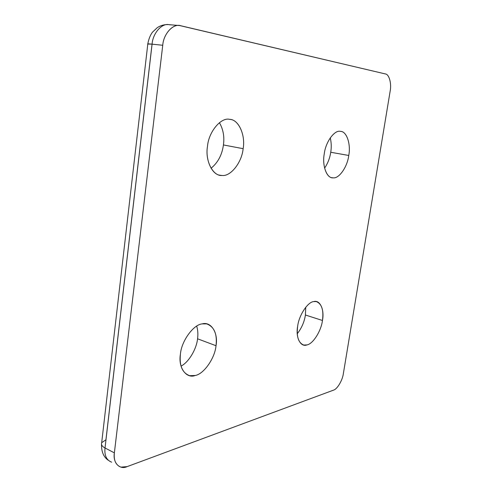 <?xml version="1.0" encoding="UTF-8"?>
<svg xmlns="http://www.w3.org/2000/svg" width="492" height="492" viewBox="0 0 492 492"><rect width="100%" height="100%" fill="white"/><g stroke="black" fill="none" stroke-linecap="round" stroke-linejoin="round"><path stroke-width="0.74" d="M219.414 122.692C223.233 129.304 224.573 136.727 223.429 144.949L243.128 148.676C245.613 135.601 238.903 119.722 230.041 119.402L229.579 119.341C220.945 117.102 208.583 131.93 207.489 146.382C205.133 159.623 211.923 174.888 220.434 175.312L222.058 175.459C230.748 176.708 241.972 162.163 243.128 148.676L223.429 144.949C222.07 154.839 217.95 162.606 211.068 168.258C217.95 162.606 222.07 154.839 223.429 144.949C224.573 136.727 223.233 129.304 219.414 122.692M196.702 326.134C197.901 330.157 198.184 334.376 197.556 338.791L216.013 345.722C217.341 334.019 214.235 326.737 206.689 323.877L202.163 323.896C193.522 324.48 181.363 341.141 180.423 354.16C179.236 365.74 182.304 372.918 189.635 375.685L195.25 375.482C203.934 374.043 215.004 357.942 216.013 345.722L197.556 338.791C196.628 348.643 189.076 362.014 181.038 366.134C189.076 362.014 196.628 348.643 197.556 338.791C198.184 334.376 197.901 330.157 196.702 326.134M348.754 155.472L330.735 152.256C329.874 158.073 327.826 163.362 324.597 168.129C327.826 163.362 329.874 158.073 330.735 152.256L348.754 155.472C350.981 144.525 346.829 131.438 340.704 131.395L340.446 131.364C334.566 129.66 325.556 142.01 324.259 153.898C322.1 164.974 326.331 177.643 332.26 177.741L333.158 177.827C339.099 178.842 347.45 166.696 348.754 155.472C347.45 166.696 339.099 178.842 333.158 177.827C326.94 178.725 321.916 165.73 324.259 153.898C325.556 142.01 334.566 129.66 340.446 131.364C346.663 131.118 351.036 144.328 348.754 155.472M322.451 320.476L305.415 315.009C304.351 321.891 301.633 328.139 297.26 333.742C301.633 328.139 304.351 321.891 305.415 315.009L322.451 320.476C323.841 310.095 321.786 303.798 316.288 301.571L313.736 301.596C307.758 301.848 298.81 315.458 297.648 326.362C296.35 336.676 298.392 342.906 303.767 345.052L306.94 344.91C312.967 344.056 321.276 330.815 322.451 320.476C321.276 330.815 312.967 344.056 306.94 344.91C300.661 347.549 295.421 337.524 297.648 326.362C298.81 315.458 307.758 301.848 313.736 301.596C320.021 299.523 324.622 309.917 322.451 320.476M305.747 307.242L305.415 315.009L305.747 307.242M147.649 44.022L152.083 44.163C148.756 43.819 147.329 43.8 147.791 44.12L101.684 442.702C100.995 444.694 102.108 446.453 105.024 447.978C104.267 455.401 106.475 460.137 111.635 462.179C106.475 460.137 104.267 455.401 105.024 447.978L152.083 44.163L162.747 45.27C163.461 34.403 172.489 23.819 179.771 25.572L385.347 73.935C389.172 74.181 391.718 83.646 390.138 91.248L343.367 373.569C342.549 380.279 337.198 389.301 333.447 390.168L127.145 466.619L120.903 467.123C115.774 465.106 113.59 460.352 114.372 452.861L105.024 447.978C102.108 446.453 100.995 444.694 101.684 442.702L105.94 439.774L151.923 45.141M330.261 137.846C331.38 142.563 331.54 147.366 330.735 152.256C331.54 147.366 331.38 142.563 330.261 137.846M178.934 25.498L169.094 24.674C161.776 22.933 152.754 33.401 152.083 44.163C152.754 33.401 161.776 22.933 169.094 24.674L170.189 24.871M114.372 452.861L162.747 45.27L152.083 44.163L105.024 447.978L114.372 452.861C112.6 462.763 119.753 470.161 127.145 466.619L333.447 390.168C337.198 389.301 342.549 380.279 343.367 373.569L390.138 91.248C391.718 83.646 389.172 74.181 385.347 73.935L180.859 25.768C173.547 23.001 163.461 33.671 162.747 45.27L114.372 452.861M216.013 345.722C215.004 357.942 203.934 374.043 195.25 375.482C186.327 379.037 177.95 367.555 180.423 354.16C181.363 341.141 193.522 324.48 202.163 323.896C211.148 321.135 218.436 333.182 216.013 345.722M207.489 146.382C208.583 131.93 220.945 117.102 229.579 119.341C238.583 119.23 245.692 135.3 243.128 148.676C241.972 162.163 230.748 176.708 222.058 175.459C213.11 176.536 204.863 160.755 207.489 146.382M302.414 344.584L303.767 345.052M189.635 375.685L186.659 374.455M108.16 460.204C103.64 457.043 101.42 451.797 101.5 444.461M220.434 175.312L219.389 175.084M147.815 43.917C148.707 38.991 150.275 35.061 152.526 32.121L157.274 27.657C160.57 25.492 164.174 24.477 168.079 24.6"/></g></svg>
